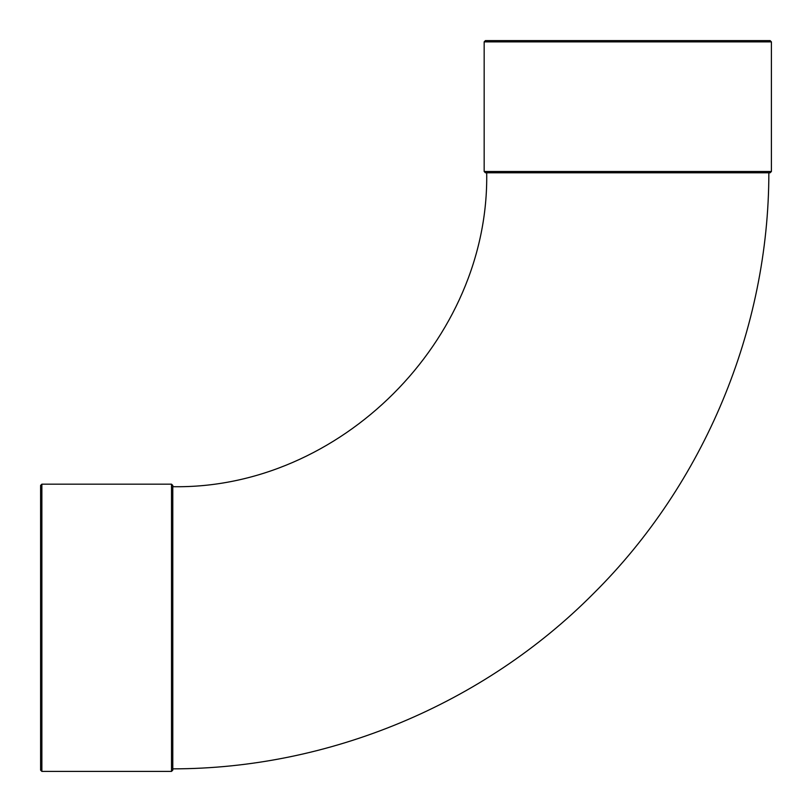 <?xml version="1.0" encoding="UTF-8"?>
<svg xmlns="http://www.w3.org/2000/svg" width="812" height="812" viewBox="0 0 812 812"><rect width="100%" height="100%" fill="white"/><g stroke="black" fill="none" stroke-linecap="round" stroke-linejoin="round"><path stroke-width="1.22" d="M484.165 171.505L485.434 172.783L770.131 172.783L771.4 171.505L484.165 171.505L484.165 41.869L771.4 41.869L771.4 171.505M171.505 484.165L171.505 771.4L172.783 770.131L172.783 485.434L171.505 484.165L41.869 484.165L40.6 485.434L40.6 770.131L41.869 771.4L41.869 484.165M512.128 40.6L743.437 40.6M771.4 41.869L770.131 40.6L485.434 40.6L484.165 41.869M768.852 172.783C768.812 328.86 704.339 483.597 593.521 593.521C483.597 704.339 328.86 768.812 172.783 768.852M171.505 771.4L41.869 771.4M172.783 486.692C340.055 489.565 489.565 340.055 486.692 172.783"/></g></svg>
